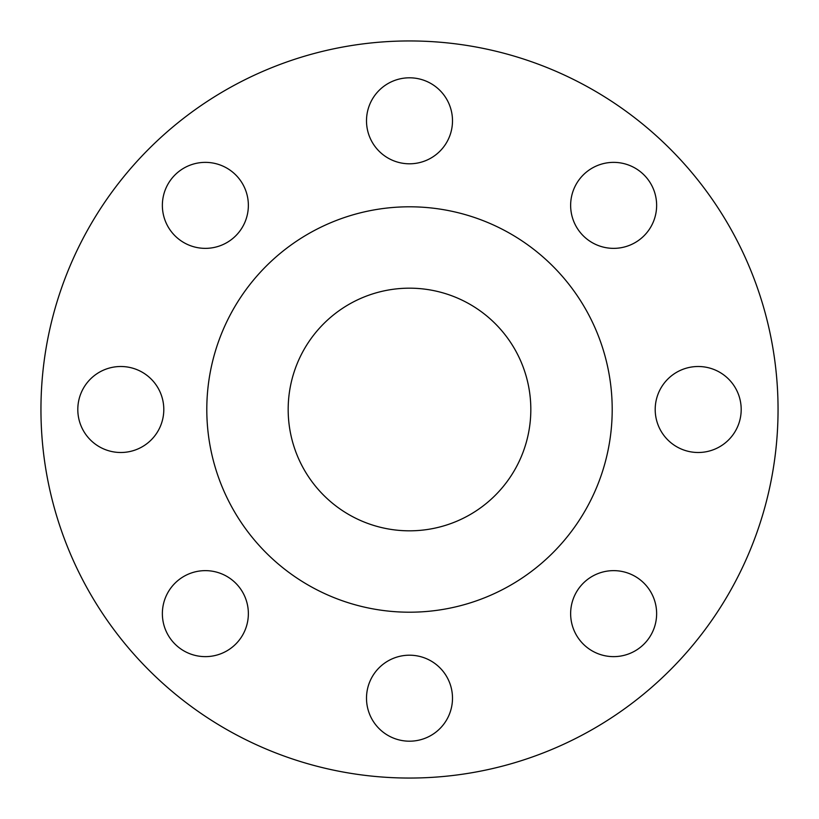 <?xml version="1.0" encoding="UTF-8"?>
<svg xmlns="http://www.w3.org/2000/svg" width="819" height="819" viewBox="0 0 819 819"><rect width="100%" height="100%" fill="white"/><g stroke="black" fill="none" stroke-linecap="round" stroke-linejoin="round"><path stroke-width="1.23" d="M366.502 120.802A42.997 42.997 0 0 0 409.5 163.8A42.997 42.997 0 0 0 452.497 120.802A42.997 42.997 0 0 0 409.5 77.805A42.997 42.997 0 0 0 366.502 120.802M570.638 205.364A42.997 42.997 0 0 0 613.636 248.362A42.997 42.997 0 0 0 656.633 205.364A42.997 42.997 0 0 0 613.636 162.367A42.997 42.997 0 0 0 570.638 205.364M655.2 409.5A42.997 42.997 0 0 0 698.197 452.497A42.997 42.997 0 0 0 741.195 409.5A42.997 42.997 0 0 0 698.197 366.502A42.997 42.997 0 0 0 655.2 409.5M570.638 613.636A42.997 42.997 0 0 0 613.636 656.633A42.997 42.997 0 0 0 656.633 613.636A42.997 42.997 0 0 0 613.636 570.638A42.997 42.997 0 0 0 570.638 613.636M366.502 698.197A42.997 42.997 0 0 0 409.5 741.195A42.997 42.997 0 0 0 452.497 698.197A42.997 42.997 0 0 0 409.5 655.2A42.997 42.997 0 0 0 366.502 698.197M162.367 613.636A42.997 42.997 0 0 0 205.364 656.633A42.997 42.997 0 0 0 248.362 613.636A42.997 42.997 0 0 0 205.364 570.638A42.997 42.997 0 0 0 162.367 613.636M162.367 205.364A42.997 42.997 0 0 0 205.364 248.362A42.997 42.997 0 0 0 248.362 205.364A42.997 42.997 0 0 0 205.364 162.367A42.997 42.997 0 0 0 162.367 205.364M77.805 409.5A42.997 42.997 0 0 0 120.802 452.497A42.997 42.997 0 0 0 163.8 409.5A42.997 42.997 0 0 0 120.802 366.502A42.997 42.997 0 0 0 77.805 409.5M778.05 409.5A368.55 368.55 0 0 0 409.5 40.95A368.55 368.55 0 0 0 40.95 409.5A368.55 368.55 0 0 0 409.5 778.05A368.55 368.55 0 0 0 778.05 409.5M612.202 409.5A202.702 202.702 0 0 0 409.5 206.797A202.702 202.702 0 0 0 206.797 409.5A202.702 202.702 0 0 0 409.5 612.202A202.702 202.702 0 0 0 612.202 409.5M288.175 409.5A121.325 121.325 0 0 0 409.5 530.825A121.325 121.325 0 0 0 530.825 409.5A121.325 121.325 0 0 0 409.5 288.175A121.325 121.325 0 0 0 288.175 409.5"/></g></svg>

